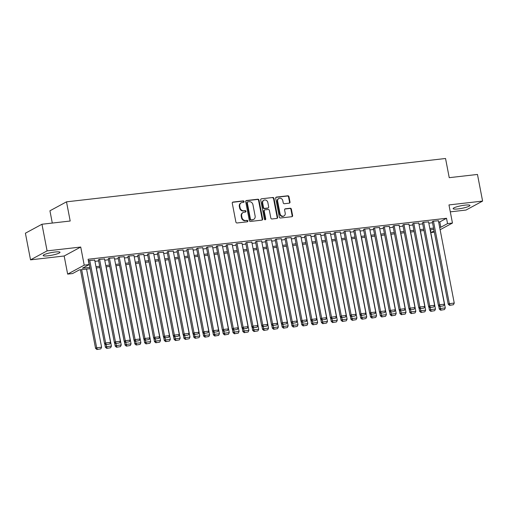 <?xml version="1.0" encoding="UTF-8"?>
<svg xmlns="http://www.w3.org/2000/svg" width="508" height="508" viewBox="0 0 508 508"><rect width="100%" height="100%" fill="white"/><g stroke="black" fill="none" stroke-linecap="round" stroke-linejoin="round"><path stroke-width="0.76" d="M244.081 201.536A0.756 0.667 61.6 0 0 243.269 200.882L233.026 202.057A1.079 0.953 61.6 0 0 232.264 203.213L235.89 222.04A1.079 0.953 61.6 0 0 237.052 222.974L247.294 221.806A0.756 0.667 61.6 0 0 247.015 220.339L245.688 220.491A3.448 3.061 61.6 0 1 241.96 217.494L241.656 215.925A3.448 3.061 61.6 0 1 243.097 212.541A3.448 3.061 61.6 0 1 244.094 212.23L245.421 212.077A0.756 0.667 61.6 0 0 245.142 210.61L243.815 210.763A3.448 3.061 61.6 0 1 240.087 207.766L239.782 206.197A3.448 3.061 61.6 0 1 241.224 202.813A3.448 3.061 61.6 0 1 242.221 202.501L243.548 202.349A0.756 0.667 61.6 0 0 244.081 201.536M243.516 202.349A0.756 0.667 61.6 0 0 242.818 201.124L232.575 202.298A1.079 0.953 61.6 0 0 232.505 202.305M247.263 221.806A0.756 0.667 61.6 0 0 246.564 220.58L245.688 220.491M245.389 212.077A0.756 0.667 61.6 0 0 244.691 210.852L243.815 210.763M465.042 205.137A8.566 1.334 169.1 0 0 453.136 208.648A8.566 1.334 169.1 0 0 458.064 208.915A8.566 1.334 169.1 0 0 469.97 205.41A8.566 1.334 169.1 0 0 465.042 205.137M55.067 252.019A8.566 1.334 169.1 0 0 43.161 255.524A8.566 1.334 169.1 0 0 48.089 255.797A8.566 1.334 169.1 0 0 59.988 252.286A8.566 1.334 169.1 0 0 55.067 252.019M289.243 203.162A1.079 0.953 61.6 0 0 290.005 202.006L288.989 196.723A1.079 0.953 61.6 0 0 287.82 195.79L276.447 197.091A1.079 0.953 61.6 0 0 275.685 198.247L279.311 217.075A1.079 0.953 61.6 0 0 280.473 218.008L291.846 216.706A1.079 0.953 61.6 0 0 292.614 215.551L291.382 209.169A1.079 0.953 61.6 0 0 290.22 208.236L285.35 208.794A1.079 0.953 61.6 0 0 284.588 209.95L285.198 213.112A2.883 2.559 61.6 0 1 283.991 215.944A2.883 2.559 61.6 0 1 280.041 213.703L277.654 201.308A2.883 2.559 61.6 0 1 278.86 198.476A2.883 2.559 61.6 0 1 282.81 200.717L283.21 202.781A1.079 0.953 61.6 0 0 284.372 203.721L289.243 203.162M438.645 222.047L439.807 221.913L446.519 218.281L447.548 223.609L452.457 223.05L440.119 229.724M41.961 224.244L47.092 250.882L30.531 259.848L25.4 233.204L41.961 224.244L70.193 221.018L66.504 201.835L445.541 158.496L449.237 177.673L477.469 174.447L482.6 201.085L448.97 204.934L452.457 223.05M30.531 259.848L64.16 256L80.728 247.04L47.092 250.882M80.728 247.04L84.214 265.157L89.122 264.592L82.41 268.224L89.859 267.373M446.519 218.281L88.1 259.264L89.122 264.592M259.01 200.152A1.079 0.953 61.6 0 0 257.842 199.219L246.469 200.514A1.079 0.953 61.6 0 0 245.707 201.676L249.333 220.497A1.079 0.953 61.6 0 0 250.501 221.437L261.874 220.135A1.079 0.953 61.6 0 0 262.636 218.98L259.01 200.152L258.559 200.393A1.079 0.953 61.6 0 0 257.397 199.46L246.024 200.762A1.079 0.953 61.6 0 0 245.955 200.768M261.461 198.806L272.834 197.504A1.079 0.953 61.6 0 1 273.996 198.438L277.622 217.265A1.079 0.953 61.6 0 1 276.86 218.421L271.996 218.98A1.079 0.953 61.6 0 1 270.827 218.04L269.361 210.407A1.079 0.953 61.6 0 0 268.192 209.474L264.966 209.842A1.079 0.953 61.6 0 0 264.198 210.998L265.735 218.948A0.756 0.667 61.6 0 1 264.382 219.1L260.699 199.962A1.079 0.953 61.6 0 1 261.461 198.806L272.834 197.504M450.298 211.849L466.039 210.045L482.6 201.085M94.71 260.09L89.268 260.515L88.424 260.972M104.527 258.966L99.092 259.391L98.463 259.944M114.351 257.842L108.909 258.267L108.28 258.82M124.168 256.718L118.732 257.15L118.104 257.696M133.985 255.594L128.549 256.026L127.921 256.572M143.808 254.476L138.373 254.902L137.744 255.448M153.626 253.352L148.19 253.778L147.561 254.33M163.449 252.228L158.007 252.654L157.378 253.206M173.266 251.104L167.831 251.53L167.202 252.082M183.09 249.98L177.648 250.412L177.019 250.958M192.907 248.856L187.471 249.288L186.842 249.834M202.724 247.739L197.288 248.164L196.66 248.717M212.547 246.615L207.112 247.04L206.483 247.593M222.364 245.491L216.929 245.916L216.3 246.469M232.188 244.367L226.746 244.799L226.117 245.345M242.005 243.243L236.569 243.675L235.941 244.221M251.828 242.126L246.386 242.551L245.758 243.097M261.645 241.002L256.21 241.427L255.581 241.979M271.462 239.878L266.027 240.303L265.398 240.856M281.286 238.754L275.844 239.179L275.222 239.732M291.103 237.63L285.667 238.061L285.039 238.608M300.926 236.506L295.485 236.938L294.856 237.484M310.744 235.388L305.308 235.814L304.679 236.36M320.561 234.264L315.125 234.69L314.496 235.242M330.384 233.14L324.949 233.566L324.32 234.118M340.201 232.016L334.766 232.442L334.137 232.994M350.025 230.892L344.583 231.324L343.96 231.87M359.842 229.768L354.406 230.2L353.778 230.746M369.665 228.651L364.223 229.076L363.595 229.629M379.482 227.527L374.047 227.952L373.418 228.505M389.299 226.403L383.864 226.828L383.235 227.381M399.123 225.279L393.687 225.711L393.059 226.257M408.94 224.155L403.504 224.587L402.876 225.133M418.763 223.037L413.322 223.463L412.693 224.009M428.581 221.913L423.145 222.339L422.516 222.891M94.952 261.347L98.654 260.921M104.769 260.223L108.471 259.798M114.592 259.099L118.294 258.68M124.409 257.975L128.111 257.556M134.233 256.858L137.928 256.432M144.05 255.734L147.752 255.308M153.867 254.61L157.569 254.184M163.69 253.486L167.392 253.06M173.507 252.362L177.209 251.943M183.331 251.238L187.033 250.819M193.148 250.12L196.85 249.695M202.971 248.996L206.667 248.571M212.789 247.872L216.491 247.447M222.606 246.748L226.308 246.329M232.429 245.624L236.131 245.205M242.246 244.507L245.948 244.081M252.07 243.383L255.765 242.957M261.887 242.259L265.589 241.833M271.71 241.135L275.406 240.709M281.527 240.011L285.229 239.592M291.344 238.887L295.046 238.468M301.168 237.769L304.87 237.344M310.985 236.645L314.687 236.22M320.808 235.521L324.504 235.096M330.625 234.398L334.327 233.972M340.443 233.274L344.145 232.855M350.266 232.15L353.968 231.731M360.083 231.032L363.785 230.607M369.907 229.908L373.609 229.483M379.724 228.784L383.426 228.359M389.547 227.66L393.243 227.241M399.364 226.536L403.066 226.117M409.181 225.419L412.883 224.993M419.005 224.295L422.707 223.869M428.822 223.171L432.524 222.745M438.404 220.79L432.962 221.215L432.333 221.767M66.504 201.835L49.936 210.795L52.299 223.063M434.34 232.188L430.981 232.569L434.092 230.886M430.441 229.768L430.981 232.569M90.113 268.681L79.273 269.919L72.561 273.552L67.653 274.117L84.214 265.157M64.16 256L67.653 274.117M439.668 227.374L440.83 227.241L447.548 223.609M95.974 266.675L99.676 266.249M105.797 265.551L109.499 265.125M115.614 264.427L119.317 264.008M125.438 263.303L129.14 262.884M135.255 262.185L138.957 261.76M145.078 261.061L148.774 260.636M154.896 259.937L158.598 259.512M164.713 258.813L168.415 258.394M174.536 257.689L178.238 257.27M184.353 256.572L188.055 256.146M194.177 255.448L197.879 255.022M203.994 254.324L207.696 253.898M213.817 253.2L217.513 252.774M223.634 252.076L227.336 251.657M233.451 250.952L237.153 250.533M243.275 249.834L246.977 249.409M253.092 248.71L256.794 248.285M262.915 247.587L266.611 247.161M272.733 246.463L276.435 246.037M282.556 245.339L286.252 244.919M292.373 244.215L296.075 243.796M302.19 243.097L305.892 242.672M312.014 241.973L315.716 241.548M321.831 240.849L325.533 240.424M331.654 239.725L335.35 239.306M341.471 238.601L345.173 238.182M351.288 237.484L354.99 237.058M361.112 236.36L364.814 235.934M370.929 235.236L374.631 234.81M380.752 234.112L384.454 233.686M390.569 232.988L394.272 232.569M400.393 231.864L404.089 231.445M410.21 230.746L413.912 230.321M420.027 229.622L423.729 229.197M429.851 228.498L433.553 228.073M433.8 229.381L430.105 229.806M423.983 230.505L420.281 230.93M414.16 231.629L410.464 232.054M404.343 232.753L400.641 233.172M394.525 233.877L390.823 234.296M384.702 234.994L381 235.42M374.885 236.118L371.183 236.544M365.061 237.242L361.366 237.668M355.244 238.366L351.542 238.792M345.427 239.49L341.725 239.909M335.604 240.614L331.902 241.033M325.787 241.732L322.085 242.157M315.963 242.856L312.261 243.281M306.146 243.98L302.444 244.405M296.323 245.104L292.627 245.523M286.506 246.228L282.804 246.647M276.689 247.345L272.986 247.771M266.865 248.469L263.163 248.895M257.048 249.593L253.346 250.019M247.225 250.717L243.523 251.143M237.407 251.841L233.705 252.26M227.584 252.965L223.888 253.384M217.767 254.083L214.065 254.508M207.95 255.206L204.248 255.632M198.126 256.33L194.424 256.756M188.309 257.454L184.607 257.88M178.486 258.578L174.79 258.997M168.669 259.702L164.967 260.121M158.845 260.82L155.15 261.245M149.028 261.944L145.326 262.369M139.211 263.068L135.509 263.493M129.388 264.192L125.686 264.611M119.571 265.316L115.868 265.735M109.747 266.433L106.051 266.859M99.93 267.557L96.228 267.983M439.807 221.913L440.83 227.241M241.224 202.813L240.779 203.054A3.448 3.061 61.6 0 0 239.331 206.439L239.782 206.197M243.364 211.004A3.448 3.061 61.6 0 1 239.636 208.007L239.331 206.439M243.097 212.541L242.653 212.782A3.448 3.061 61.6 0 0 241.205 216.167L241.656 215.925M245.237 220.732A3.448 3.061 61.6 0 1 241.51 217.735L241.205 216.167M261.944 220.123A1.079 0.953 61.6 0 0 262.185 219.221L258.559 200.393M247.815 201.86A0.756 0.667 61.6 0 0 247.282 202.667L250.463 219.196A0.756 0.667 61.6 0 0 251.276 219.85L252.673 219.691A3.448 3.061 61.6 0 0 253.67 219.38A3.448 3.061 61.6 0 0 255.118 215.989L252.94 204.692A3.448 3.061 61.6 0 0 249.212 201.701L247.815 201.86M247.364 202.101A0.756 0.667 61.6 0 0 246.831 202.914L247.282 202.667M253.67 219.38L253.225 219.621A3.448 3.061 61.6 0 1 252.228 219.932L250.831 220.091A0.756 0.667 61.6 0 1 250.012 219.437L246.831 202.914M276.93 218.408A1.079 0.953 61.6 0 0 277.178 217.507L273.552 198.679A1.079 0.953 61.6 0 0 272.383 197.745M264.649 209.937L264.204 210.179A1.079 0.953 61.6 0 0 263.754 211.239L265.284 219.189L265.735 218.948M265.163 219.761A0.756 0.667 61.6 0 0 265.284 219.189M267.83 202.482A2.883 2.559 61.6 0 0 263.881 200.241A2.883 2.559 61.6 0 0 262.674 203.073L263.519 207.442A1.079 0.953 61.6 0 0 264.681 208.375L267.913 208.007A1.079 0.953 61.6 0 0 268.675 206.851L267.83 202.482M263.881 200.241L263.436 200.482A2.883 2.559 61.6 0 0 262.23 203.314L262.674 203.073M268.224 207.912L267.773 208.153A1.079 0.953 61.6 0 1 267.462 208.248L264.236 208.617A1.079 0.953 61.6 0 1 263.068 207.683L262.23 203.314M278.86 198.476L278.409 198.717A2.883 2.559 61.6 0 0 277.203 201.549L277.654 201.308M283.991 215.944L283.547 216.186A2.883 2.559 61.6 0 1 279.591 213.944L277.203 201.549M291.916 216.7A1.079 0.953 61.6 0 0 292.163 215.792L290.938 209.417A1.079 0.953 61.6 0 0 289.77 208.477L284.905 209.036A1.079 0.953 61.6 0 0 284.836 209.042M289.312 203.149A1.079 0.953 61.6 0 0 289.554 202.248L288.538 196.964A1.079 0.953 61.6 0 0 287.376 196.031L275.996 197.333A1.079 0.953 61.6 0 0 275.933 197.339M80.435 269.786L95.574 348.386L96.691 347.783L81.648 269.653M86.557 269.088L101.6 347.218L100.794 348.869L96.914 349.504L100.794 348.869M97.358 349.263L96.691 347.783L101.6 347.218M96.914 349.504L95.574 348.386M94.672 259.899L110.553 342.373L105.645 342.938L104.527 343.541L105.867 344.659L109.747 344.024L105.867 344.659M88.608 260.877L104.527 343.541M89.764 260.458L105.645 342.938L106.312 344.418M109.747 344.024L110.553 342.373M104.705 343.694L105.391 347.262L106.515 346.659L106.121 344.634M96.374 267.964L111.423 346.094L110.617 347.745L106.731 348.38L110.617 347.745M107.182 348.139L106.515 346.659L111.423 346.094M106.731 348.38L105.391 347.262M114.522 342.57L115.214 346.139L116.332 345.535L115.945 343.51M106.197 266.84L121.241 344.976L120.434 346.627L116.554 347.262L120.434 346.627M116.999 347.015L116.332 345.535L121.241 344.976M116.554 347.262L115.214 346.139M124.346 341.446L125.032 345.015L126.149 344.411L125.762 342.386M116.014 265.722L131.064 343.853L130.258 345.504L126.371 346.139L130.258 345.504M126.822 345.897L126.149 344.411L131.064 343.853M126.371 346.139L125.032 345.015M134.163 340.322L134.855 343.897L135.973 343.287L135.579 341.262M125.838 264.598L140.881 342.729L140.075 344.38L136.188 345.015L140.075 344.38M136.639 344.773L135.973 343.287L140.881 342.729M136.188 345.015L134.855 343.897M104.489 258.775L120.377 341.255L115.462 341.814L114.344 342.417L115.684 343.541L119.571 342.906L115.684 343.541M98.425 259.753L114.344 342.417M99.581 259.334L115.462 341.814L116.135 343.3M119.571 342.906L120.377 341.255M114.313 257.651L130.194 340.131L125.286 340.69L124.168 341.3L125.501 342.417L129.388 341.782L125.501 342.417M108.248 258.629L124.168 341.3M109.404 258.216L125.286 340.69L125.952 342.176M129.388 341.782L130.194 340.131M124.13 256.527L140.011 339.007L135.103 339.566L133.985 340.176L135.325 341.293L139.211 340.658L135.325 341.293M118.066 257.505L133.985 340.176M119.221 257.092L135.103 339.566L135.769 341.052M139.211 340.658L140.011 339.007M133.953 255.41L149.835 337.884L144.926 338.449L143.802 339.052L145.142 340.17L149.028 339.535L145.142 340.17M127.883 256.381L143.802 339.052M129.038 255.969L144.926 338.449L145.593 339.928M149.028 339.535L149.835 337.884M143.986 339.204L144.672 342.773L145.79 342.163L145.402 340.144M135.655 263.474L150.698 341.605L149.898 343.256L146.012 343.891L149.898 343.256M146.456 343.649L145.79 342.163L150.698 341.605M146.012 343.891L144.672 342.773M143.77 254.286L159.652 336.76L154.743 337.325L153.626 337.928L154.965 339.046L158.845 338.411L154.965 339.046M137.706 255.264L153.626 337.928M138.862 254.845L154.743 337.325L155.41 338.804M158.845 338.411L159.652 336.76M153.803 338.08L154.489 341.649L155.613 341.046L155.219 339.02M145.472 262.35L160.522 340.481L159.715 342.132L155.829 342.767L159.715 342.132M156.28 342.525L155.613 341.046L160.522 340.481M155.829 342.767L154.489 341.649M153.594 253.162L169.475 335.636L164.567 336.201L163.443 336.804L164.782 337.928L168.669 337.293L164.782 337.928M147.523 254.14L163.443 336.804M148.679 253.721L164.567 336.201L165.233 337.68M168.669 337.293L169.475 335.636M163.627 336.956L164.313 340.525L165.43 339.922L165.043 337.896M155.296 261.226L170.339 339.357L169.532 341.008L165.652 341.643L169.532 341.008M166.097 341.401L165.43 339.922L170.339 339.357M165.652 341.643L164.313 340.525M163.411 252.038L179.292 334.518L174.384 335.077L173.266 335.68L174.606 336.804L178.486 336.169L174.606 336.804M157.347 253.016L173.266 335.68M158.502 252.597L174.384 335.077L175.05 336.563M178.486 336.169L179.292 334.518M173.444 335.832L174.13 339.401L175.247 338.798L174.86 336.772M165.113 260.109L180.162 338.239L179.356 339.89L175.47 340.525L179.356 339.89M175.92 340.284L175.247 338.798L180.162 338.239M175.47 340.525L174.13 339.401M173.228 250.914L189.116 333.394L184.201 333.953L183.083 334.562L184.423 335.68L188.309 335.045L184.423 335.68M167.164 251.892L183.083 334.562M168.319 251.479L184.201 333.953L184.868 335.439M188.309 335.045L189.116 333.394M183.261 334.709L183.953 338.284L185.071 337.674L184.683 335.648M174.936 258.985L189.979 337.115L189.173 338.766L185.293 339.401L189.173 338.766M185.738 339.16L185.071 337.674L189.979 337.115M185.293 339.401L183.953 338.284M183.051 249.79L198.933 332.27L194.024 332.829L192.907 333.439L194.24 334.556L198.126 333.921L194.24 334.556M176.987 250.768L192.907 333.439M178.143 250.355L194.024 332.829L194.691 334.315M198.126 333.921L198.933 332.27M193.084 333.585L193.77 337.16L194.888 336.55L194.501 334.524M184.753 257.861L199.803 335.991L198.996 337.642L195.11 338.277L198.996 337.642M195.555 338.036L194.888 336.55L199.803 335.991M195.11 338.277L193.77 337.16M192.869 248.672L208.75 331.146L203.841 331.711L202.724 332.315L204.064 333.432L207.95 332.797L204.064 333.432M186.804 249.644L202.724 332.315M187.96 249.231L203.841 331.711L204.508 333.191M207.95 332.797L208.75 331.146M202.902 332.467L203.594 336.036L204.711 335.432L204.318 333.407M194.577 256.737L209.62 334.867L208.813 336.518L204.927 337.153L208.813 336.518M205.378 336.912L204.711 335.432L209.62 334.867M204.927 337.153L203.594 336.036M202.692 247.548L218.573 330.022L213.665 330.587L212.541 331.191L213.881 332.308L217.767 331.673L213.881 332.308M196.621 248.526L212.541 331.191M197.777 248.107L213.665 330.587L214.332 332.067M217.767 331.673L218.573 330.022M212.725 331.343L213.411 334.912L214.528 334.308L214.141 332.283M204.394 255.613L219.437 333.743L218.637 335.394L214.751 336.029L218.637 335.394M215.195 335.788L214.528 334.308L219.437 333.743M214.751 336.029L213.411 334.912M212.509 246.424L228.39 328.905L223.482 329.463L222.364 330.067L223.704 331.191L227.584 330.556L223.704 331.191M206.445 247.402L222.364 330.067M207.601 246.983L223.482 329.463L224.149 330.943M227.584 330.556L228.39 328.905M222.326 245.3L238.214 327.781L233.299 328.339L232.181 328.943L233.521 330.067L237.407 329.432L233.521 330.067M216.262 246.278L232.181 328.943M217.418 245.866L233.299 328.339L233.972 329.825M237.407 329.432L238.214 327.781M232.15 244.177L248.031 326.657L243.122 327.215L242.005 327.825L243.345 328.943L247.225 328.308L243.345 328.943M226.085 245.154L242.005 327.825M227.241 244.742L243.122 327.215L243.789 328.701M247.225 328.308L248.031 326.657M222.542 330.219L223.228 333.788L224.352 333.185L223.958 331.159M214.211 254.489L229.26 332.619L228.454 334.27L224.568 334.912L228.454 334.27M225.019 334.664L224.352 333.185L229.26 332.619M224.568 334.912L223.228 333.788M232.366 329.095L233.051 332.664L234.169 332.061L233.782 330.035M224.034 253.371L239.078 331.502L238.271 333.153L234.391 333.788L238.271 333.153M234.836 333.546L234.169 332.061L239.078 331.502M234.391 333.788L233.051 332.664M242.183 327.971L242.868 331.546L243.986 330.937L243.599 328.911M233.851 252.247L248.901 330.378L248.094 332.029L244.208 332.664L248.094 332.029M244.659 332.423L243.986 330.937L248.901 330.378M244.208 332.664L242.868 331.546M241.967 243.053L257.854 325.533L252.94 326.092L251.822 326.701L253.162 327.819L257.048 327.184L253.162 327.819M235.903 244.031L251.822 326.701M237.058 243.618L252.94 326.092L253.606 327.577M257.048 327.184L257.854 325.533M252 326.847L252.692 330.422L253.809 329.813L253.416 327.787M243.675 251.123L258.718 329.254L257.912 330.905L254.032 331.54L257.912 330.905M254.476 331.299L253.809 329.813L258.718 329.254M254.032 331.54L252.692 330.422M251.79 241.935L267.672 324.409L262.763 324.974L261.645 325.577L262.979 326.695L266.865 326.06L262.979 326.695M245.726 242.913L261.645 325.577M246.882 242.494L262.763 324.974L263.43 326.454M266.865 326.06L267.672 324.409M261.823 325.73L262.509 329.298L263.627 328.695L263.239 326.669M253.492 249.999L268.541 328.13L267.735 329.781L263.849 330.416L267.735 329.781M264.293 330.175L263.627 328.695L268.541 328.13M263.849 330.416L262.509 329.298M261.607 240.811L277.489 323.285L272.58 323.85L271.462 324.453L272.802 325.571L276.689 324.936L272.802 325.571M255.543 241.789L271.462 324.453M256.699 241.37L272.58 323.85L273.247 325.33M276.689 324.936L277.489 323.285M271.64 324.606L272.326 328.174L273.45 327.571L273.056 325.545M263.315 248.876L278.359 327.006L277.552 328.657L273.666 329.292L277.552 328.657M274.117 329.051L273.45 327.571L278.359 327.006M273.666 329.292L272.326 328.174M271.431 239.687L287.312 322.167L282.404 322.726L281.28 323.329L282.619 324.453L286.506 323.818L282.619 324.453M265.36 240.665L281.28 323.329M266.516 240.246L282.404 322.726L283.07 324.212M286.506 323.818L287.312 322.167M281.464 323.482L282.15 327.05L283.267 326.447L282.88 324.421M273.133 247.752L288.176 325.888L287.376 327.539L283.489 328.174L287.376 327.539M283.934 327.927L283.267 326.447L288.176 325.888M283.489 328.174L282.15 327.05M281.248 238.563L297.129 321.043L292.221 321.602L291.103 322.212L292.443 323.329L296.323 322.694L292.443 323.329M275.184 239.541L291.103 322.212M276.339 239.128L292.221 321.602L292.887 323.088M296.323 322.694L297.129 321.043M291.281 322.358L291.967 325.926L293.091 325.323L292.697 323.298M282.95 246.634L297.999 324.764L297.193 326.415L293.306 327.05L297.193 326.415M293.757 326.809L293.091 325.323L297.999 324.764M293.306 327.05L291.967 325.926M291.065 237.439L306.953 319.919L302.038 320.478L300.92 321.088L302.26 322.205L306.146 321.57L302.26 322.205M285.001 238.417L300.92 321.088M286.156 238.004L302.038 320.478L302.711 321.964M306.146 321.57L306.953 319.919M301.098 321.234L301.79 324.809L302.908 324.199L302.52 322.174M292.773 245.51L307.816 323.64L307.01 325.291L303.13 325.926L307.01 325.291M303.574 325.685L302.908 324.199L307.816 323.64M303.13 325.926L301.79 324.809M300.888 236.322L316.77 318.795L311.861 319.361L310.744 319.964L312.077 321.081L315.963 320.446L312.077 321.081M294.824 237.293L310.744 319.964M295.98 236.88L311.861 319.361L312.528 320.84M315.963 320.446L316.77 318.795M310.921 320.116L311.607 323.685L312.725 323.075L312.337 321.056M302.59 244.386L317.64 322.517L316.833 324.168L312.947 324.803L316.833 324.168M313.398 324.561L312.725 323.075L317.64 322.517M312.947 324.803L311.607 323.685M310.706 235.198L326.593 317.671L321.678 318.237L320.561 318.84L321.901 319.957L325.787 319.322L321.901 319.957M304.641 236.176L320.561 318.84M305.797 235.756L321.678 318.237L322.345 319.716M325.787 319.322L326.593 317.671M320.739 318.992L321.431 322.561L322.548 321.958L322.155 319.932M312.414 243.262L327.457 321.393L326.65 323.044L322.764 323.679L326.65 323.044M323.215 323.437L322.548 321.958L327.457 321.393M322.764 323.679L321.431 322.561M330.562 317.868L331.248 321.437L332.365 320.834L331.978 318.808M322.231 242.138L337.274 320.269L336.474 321.92L332.588 322.555L336.474 321.92M333.032 322.313L332.365 320.834L337.274 320.269M332.588 322.555L331.248 321.437M340.379 316.744L341.065 320.313L342.189 319.71L341.795 317.684M332.054 241.021L347.097 319.151L346.291 320.802L342.405 321.437L346.291 320.802M342.856 321.189L342.189 319.71L347.097 319.151M342.405 321.437L341.065 320.313M320.529 234.074L336.41 316.548L331.502 317.113L330.378 317.716L331.718 318.84L335.604 318.205L331.718 318.84M314.465 235.052L330.378 317.716M315.614 234.632L331.502 317.113L332.168 318.592M335.604 318.205L336.41 316.548M330.346 232.95L346.227 315.43L341.319 315.989L340.201 316.592L341.541 317.716L345.427 317.081L341.541 317.716M324.282 233.928L340.201 316.592M325.438 233.509L341.319 315.989L341.986 317.475M345.427 317.081L346.227 315.43M340.17 231.826L356.051 314.306L351.142 314.865L350.018 315.474L351.358 316.592L355.244 315.957L351.358 316.592M334.099 232.804L350.018 315.474M335.255 232.391L351.142 314.865L351.809 316.351M355.244 315.957L356.051 314.306M350.202 315.62L350.888 319.195L352.006 318.586L351.619 316.56M341.871 239.897L356.914 318.027L356.108 319.678L352.228 320.313L356.108 319.678M352.673 320.072L352.006 318.586L356.914 318.027M352.228 320.313L350.888 319.195M349.987 230.702L365.868 313.182L360.959 313.741L359.842 314.35L361.182 315.468L365.061 314.833L361.182 315.468M343.922 231.68L359.842 314.35M345.078 231.267L360.959 313.741L361.626 315.227M365.061 314.833L365.868 313.182M360.02 314.496L360.705 318.072L361.829 317.462L361.436 315.436M351.688 238.773L366.738 316.903L365.931 318.554L362.045 319.189L365.931 318.554M362.496 318.948L361.829 317.462L366.738 316.903M362.045 319.189L360.705 318.072M359.804 229.584L375.691 312.058L370.776 312.623L369.659 313.226L370.999 314.344L374.885 313.709L370.999 314.344M353.739 230.556L369.659 313.226M354.895 230.143L370.776 312.623L371.45 314.103M374.885 313.709L375.691 312.058M369.837 313.379L370.529 316.948L371.646 316.344L371.259 314.319M361.512 237.649L376.555 315.779L375.749 317.43L371.869 318.065L375.749 317.43M372.313 317.824L371.646 316.344L376.555 315.779M371.869 318.065L370.529 316.948M369.627 228.46L385.509 310.934L380.6 311.499L379.482 312.103L380.816 313.22L384.702 312.585L380.816 313.22M363.563 229.438L379.482 312.103M364.719 229.019L380.6 311.499L381.267 312.979M384.702 312.585L385.509 310.934M379.66 312.255L380.346 315.824L381.464 315.22L381.076 313.195M371.329 236.525L386.378 314.655L385.572 316.306L381.686 316.941L385.572 316.306M382.137 316.7L381.464 315.22L386.378 314.655M381.686 316.941L380.346 315.824M379.444 227.336L395.326 309.816L390.417 310.375L389.299 310.979L390.639 312.103L394.525 311.468L390.639 312.103M373.38 228.314L389.299 310.979M374.536 227.895L390.417 310.375L391.084 311.855M394.525 311.468L395.326 309.816M389.477 311.131L390.169 314.7L391.287 314.096L390.893 312.071M381.152 235.401L396.196 313.531L395.389 315.182L391.503 315.824L395.389 315.182M391.954 315.576L391.287 314.096L396.196 313.531M391.503 315.824L390.169 314.7M399.301 310.007L399.986 313.576L401.104 312.972L400.717 310.947M390.97 234.283L406.013 312.414L405.213 314.065L401.326 314.7L405.213 314.065M401.771 314.458L401.104 312.972L406.013 312.414M401.326 314.7L399.986 313.576M409.118 308.883L409.804 312.458L410.928 311.849L410.534 309.823M400.787 233.159L415.836 311.29L415.03 312.941L411.143 313.576L415.03 312.941M411.594 313.334L410.928 311.849L415.836 311.29M411.143 313.576L409.804 312.458M389.268 226.212L405.149 308.693L400.24 309.251L399.117 309.855L400.456 310.979L404.343 310.344L400.456 310.979M383.197 227.19L399.117 309.855M384.353 226.778L400.24 309.251L400.907 310.737M404.343 310.344L405.149 308.693M399.085 225.088L414.966 307.569L410.058 308.127L408.94 308.737L410.28 309.855L414.16 309.22L410.28 309.855M393.021 226.066L408.94 308.737M394.176 225.654L410.058 308.127L410.724 309.613M414.16 309.22L414.966 307.569M408.908 223.964L424.79 306.445L419.881 307.003L418.757 307.613L420.097 308.731L423.983 308.096L420.097 308.731M402.838 224.942L418.757 307.613M403.993 224.53L419.881 307.003L420.548 308.489M423.983 308.096L424.79 306.445M418.941 307.759L419.627 311.334L420.745 310.725L420.357 308.699M410.61 232.035L425.653 310.166L424.847 311.817L420.967 312.452L424.847 311.817M421.411 312.21L420.745 310.725L425.653 310.166M420.967 312.452L419.627 311.334M418.725 222.847L434.607 305.321L429.698 305.886L428.581 306.489L429.92 307.607L433.8 306.972L429.92 307.607M412.661 223.825L428.581 306.489M413.817 223.406L429.698 305.886L430.365 307.365M433.8 306.972L434.607 305.321M428.758 306.642L429.444 310.21L430.562 309.607L430.174 307.581M420.427 230.911L435.477 309.042L434.67 310.693L430.784 311.328L434.67 310.693M431.235 311.087L430.562 309.607L435.477 309.042M430.784 311.328L429.444 310.21M428.542 221.723L444.43 304.197L439.515 304.762L438.398 305.365L439.738 306.483L443.624 305.848L439.738 306.483M422.478 222.701L438.398 305.365M423.634 222.282L439.515 304.762L440.182 306.241M443.624 305.848L444.43 304.197M438.575 305.518L439.268 309.086L440.385 308.483L439.998 306.457M430.251 229.787L445.294 307.918L444.487 309.569L440.607 310.204L444.487 309.569M441.052 309.963L440.385 308.483L445.294 307.918M440.607 310.204L439.268 309.086M438.366 220.599L454.247 303.079L449.339 303.638L448.221 304.241L449.555 305.365L453.441 304.73L449.555 305.365M432.302 221.577L448.221 304.241M433.457 221.158L449.339 303.638L450.005 305.124M453.441 304.73L454.247 303.079M242.818 201.124L243.269 200.882M246.564 220.58L247.015 220.339M244.691 210.852L245.142 210.61M239.636 208.007L240.087 207.766M241.51 217.735L241.96 217.494M232.575 202.298L233.026 202.057M262.185 219.221L262.636 218.98M246.024 200.762L246.469 200.514M257.397 199.46L257.842 199.219M250.012 219.437L250.463 219.196M250.831 220.091L251.276 219.85M252.228 219.932L252.673 219.691M273.552 198.679L273.996 198.438M277.178 217.507L277.622 217.265M263.754 211.239L264.198 210.998M263.068 207.683L263.519 207.442M264.236 208.617L264.681 208.375M267.462 208.248L267.913 208.007M279.591 213.944L280.041 213.703M284.905 209.036L285.35 208.794M289.77 208.477L290.22 208.236M290.938 209.417L291.382 209.169M292.163 215.792L292.614 215.551M275.996 197.333L276.447 197.091M287.376 196.031L287.82 195.79M288.538 196.964L288.989 196.723M289.554 202.248L290.005 202.006M247.148 202.171L247.593 201.93"/></g></svg>
